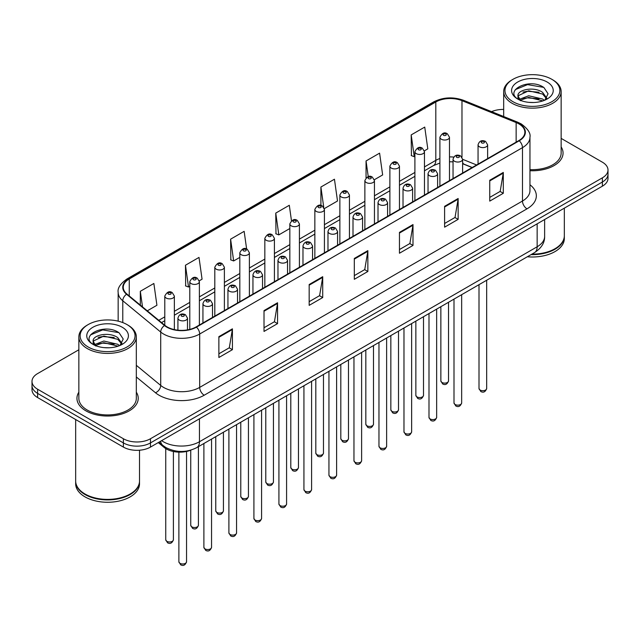 <?xml version="1.0" encoding="UTF-8"?>
<svg xmlns="http://www.w3.org/2000/svg" width="640" height="640" viewBox="0 0 640 640"><rect width="100%" height="100%" fill="white"/><g stroke="black" fill="none" stroke-linecap="round" stroke-linejoin="round"><path stroke-width="0.96" d="M472.088 167.568L462.624 163.744M190.936 450.096A19.152 11.056 180 0 1 164.136 447.432L158.264 442.584M78.856 392.184A30.648 17.696 0 0 0 76.944 398.344A30.648 17.696 0 0 0 85.92 410.856A30.648 17.696 0 0 0 119.312 414.688A30.648 17.696 0 0 0 138.232 398.344A30.648 17.696 0 0 0 136.32 392.184A30.648 17.696 0 0 1 138.232 398.344A30.648 17.696 0 0 1 119.312 414.688A30.648 17.696 0 0 1 85.92 410.856A30.648 17.696 0 0 1 76.944 398.344A30.648 17.696 0 0 1 78.856 392.184M518.872 123.88A20.432 11.792 180 0 1 524.856 132.216A20.432 11.792 180 0 1 518.872 140.56L196.072 326.928A20.432 11.792 180 0 1 164.888 325.352L126.96 294.072A20.432 11.792 180 0 1 123.264 287.312A20.432 11.792 180 0 1 129.248 278.968L435.808 101.984A20.432 11.792 180 0 1 461.976 100.656L516.144 122.56A20.432 11.792 180 0 1 518.872 123.88M519.232 123.672A20.944 12.088 0 0 0 516.432 122.312L462.264 100.416A20.944 12.088 0 0 0 435.448 101.768L128.888 278.76A20.944 12.088 0 0 0 126.544 294.248L164.472 325.52A20.944 12.088 0 0 0 196.432 327.136L519.232 140.768A20.944 12.088 0 0 0 519.232 123.672M78.856 349.768L37.608 373.584A19.152 11.056 0 0 0 32 381.4L32 389.744A19.152 11.056 0 0 0 37.608 397.56L123.384 447.088L123.384 442.912A19.152 11.056 0 0 0 150.472 442.912L602.392 182.008A19.152 11.056 0 0 0 608 174.184A19.152 11.056 0 0 1 602.392 182.008L150.472 442.912A19.152 11.056 0 0 1 123.384 442.912L37.608 393.392L123.384 442.912L123.384 438.744A19.152 11.056 0 0 0 150.472 438.744L602.392 177.832A19.152 11.056 0 0 0 608 170.016A19.152 11.056 0 0 0 602.392 162.192L561.144 138.384M32 385.568A19.152 11.056 0 0 0 37.608 393.392A19.152 11.056 0 0 1 32 385.568M218.872 336.648L218.872 357.504L232.416 349.68L232.416 328.832L218.872 336.648M218.872 353.8L229.304 347.776L232.36 329.52A5.104 2.952 -120 0 0 232.416 328.832M229.216 347.832L232.416 349.68M264.016 310.584L264.016 331.432L277.56 323.616L277.56 302.76L264.016 310.584M264.016 327.736L274.448 321.712L277.504 303.456A5.104 2.952 -120 0 0 277.56 302.76M274.36 321.768L277.56 323.616M309.168 284.52L309.168 305.368L322.712 297.552L322.712 276.696L309.168 284.52M309.168 301.672L319.6 295.648L322.656 277.392A5.104 2.952 -120 0 0 322.712 276.696M319.504 295.704L322.712 297.552M489.752 180.256L489.752 201.112L503.296 193.288L503.296 172.44L489.752 180.256M489.752 197.408L500.184 191.392L503.24 173.128A5.104 2.952 -120 0 0 503.296 172.44M500.088 191.44L503.296 193.288M444.6 206.32L444.6 227.176L458.144 219.352L458.144 198.504L444.6 206.32M444.6 223.472L455.032 217.456L458.096 199.2A5.104 2.952 -120 0 0 458.144 198.504M454.944 217.504L458.144 219.352M399.456 232.392L399.456 253.24L413 245.424L413 224.568L399.456 232.392M399.456 249.544L409.888 243.52L412.944 225.264A5.104 2.952 -120 0 0 413 224.568M409.8 243.568L413 245.424M354.312 258.456L354.312 279.304L367.856 271.488L367.856 250.632L354.312 258.456M354.312 275.608L364.744 269.584L367.8 251.328A5.104 2.952 -120 0 0 367.856 250.632M364.648 269.632L367.856 271.488M529.96 170.712A30.648 17.696 0 0 0 563.056 153.072A30.648 17.696 0 0 0 561.144 146.912A30.648 17.696 0 0 1 563.056 153.072A30.648 17.696 0 0 1 529.96 170.712M503.68 109.44A19.152 11.056 0 0 0 491.576 111.648M32 381.4A19.152 11.056 0 0 0 37.608 389.224L123.384 438.744M199.272 280.808L202.064 279.2L199.008 257.408L185.464 265.232L185.68 285.96M147.28 310.832L156.92 305.264L153.864 283.472L140.32 291.296L140.32 305.088M324.328 208.608L337.504 201L334.448 179.216L320.904 187.032L320.904 205.472M374.352 179.728L382.648 174.936L379.592 153.152L366.048 160.968L366.048 177.824M424.376 150.848L427.8 148.872L424.736 127.088L411.192 134.904L411.416 155.632M246.632 249.024L244.152 231.344L230.608 239.168L230.832 259.888M291.472 220.752L289.304 205.28L275.76 213.096L275.976 233.824M275.76 213.096L278.816 234.888L289.84 228.52M278.816 234.888L275.76 233.744M320.904 187.032L323.744 207.288M366.048 160.968L368.248 176.632M411.192 134.904L414.256 156.696L414.896 156.32M414.256 156.696L411.192 155.552M230.608 239.168L233.664 260.952L239.816 257.4M233.664 260.952L230.608 259.808M185.464 265.232L188.52 287.016L189.792 286.28M188.52 287.016L185.464 285.872M140.32 291.296L142.504 306.896M123.384 447.088A19.152 11.056 0 0 0 150.472 447.088L602.392 186.176A19.152 11.056 0 0 0 608 178.352L608 170.016M513 101.72A27.456 15.848 0 0 0 551.824 101.72A27.456 15.848 0 0 0 551.824 79.304L552.728 79.832A28.728 16.584 0 0 1 561.144 91.56A28.728 16.584 0 0 1 543.408 106.88A28.728 16.584 0 0 1 512.096 103.288A28.728 16.584 0 0 1 503.68 91.56A28.728 16.584 0 0 1 512.096 79.832L513 79.304A27.456 15.848 0 0 0 513 101.72M529.96 169.6A28.728 16.584 0 0 0 561.144 153.072L561.144 91.56M531.904 254.128A31.92 18.432 0 0 0 554.984 248.728A31.92 18.432 0 0 0 564.336 235.696L564.336 208.144M531.768 254.2A31.608 18.248 0 0 0 554.76 248.864A31.608 18.248 0 0 0 554.872 248.8M531.024 254.632A31.92 18.432 0 0 0 564.336 236.224A31.92 18.432 0 0 0 564.336 235.96M527.336 256.76A31.92 18.432 0 0 0 564.336 238.568L564.336 236.224M528.928 102.368L533.792 102.512M519.384 99.312L528.68 95.768L542.616 99.024L544.304 100.376M520.24 100.2L528.68 97.416L542.92 100.888M517.984 95.816L520.368 100.32M518.008 96.264C516.456 89.832 534.072 86.016 542.616 92.4L546.768 98.136M518.072 96.656L518.472 95.584L528.68 90.8L542.616 94.056L546.44 98.56M544.8 100.176L548.064 93.776L543.936 87.56C529.328 77.056 503.376 90.888 518.36 99.376L519.104 99.832M547.136 82.016A20.816 12.016 0 0 0 517.696 82.016A20.816 12.016 0 0 0 517.696 99.016A20.816 12.016 0 0 0 547.136 99.016A20.816 12.016 0 0 0 547.136 82.016M520.688 100.744C518.504 99.464 517.624 98.048 518.04 96.496M552.728 79.832L551.824 79.304A27.456 15.848 0 0 0 513 79.304M515.32 89.64L527.544 84.624L543.656 87.368M522.952 92.08L527.544 91.248L539.048 92.232M522.952 98.704L527.544 97.872L539.048 98.856M88.176 346.992A27.456 15.848 0 0 0 127 346.992A27.456 15.848 0 0 0 127 324.576L127.904 325.104A28.728 16.584 0 0 1 136.32 336.832A28.728 16.584 0 0 1 118.584 352.152A28.728 16.584 0 0 1 87.272 348.56A28.728 16.584 0 0 1 78.856 336.832A28.728 16.584 0 0 1 87.272 325.104L88.176 324.576A27.456 15.848 0 0 0 88.176 346.992M78.856 336.832L78.856 398.344A28.728 16.584 0 0 0 87.272 410.072A28.728 16.584 0 0 0 118.584 413.672A28.728 16.584 0 0 0 136.32 398.344L136.32 336.832M130.048 494.072A31.608 18.248 0 0 1 129.936 494.136A31.608 18.248 0 0 1 85.24 494.136L85.016 494A31.92 18.432 0 0 0 130.16 494A31.92 18.432 0 0 0 139.512 480.968L139.512 450.224M75.664 481.232A31.92 18.432 0 0 0 75.664 481.496A31.92 18.432 0 0 0 85.016 494.528A31.92 18.432 0 0 0 119.8 498.52A31.92 18.432 0 0 0 139.512 481.496A31.92 18.432 0 0 0 139.504 481.232M75.664 481.496L75.664 483.84A31.92 18.432 0 0 0 85.016 496.872A31.92 18.432 0 0 0 119.8 500.864A31.92 18.432 0 0 0 139.512 483.84L139.512 481.496M104.104 347.64L108.968 347.776M94.552 344.584L103.848 341.032L117.792 344.296L119.48 345.648M95.408 345.472L103.848 342.688L118.096 346.16M93.152 341.088L95.544 345.592M93.184 341.528C91.624 335.104 109.24 331.288 117.792 337.672L121.936 343.4M93.248 341.928L93.648 340.856L103.848 336.072L117.792 339.328L121.608 343.832M119.976 345.448L123.232 339.04L119.112 332.824C104.504 322.328 78.544 336.16 93.536 344.648L94.28 345.104M122.304 327.288A20.816 12.016 0 0 0 92.864 327.288A20.816 12.016 0 0 0 92.864 344.288A20.816 12.016 0 0 0 122.304 344.288A20.816 12.016 0 0 0 122.304 327.288M95.856 346.016C93.68 344.728 92.8 343.32 93.216 341.768M75.664 419.528L75.664 480.968A31.92 18.432 0 0 0 85.016 494L85.24 494.136M127.904 325.104L127 324.576A27.456 15.848 0 0 0 88.176 324.576M90.488 334.912L102.712 329.896L118.824 332.64M98.128 337.352L102.712 336.52L114.216 337.504M98.128 343.976L102.712 343.136L114.216 344.128M164.136 446.408L164.136 447.432M529.96 184.76A31.92 18.432 180 0 1 526.992 208.848L204.2 395.216A6.384 3.688 60 0 1 199.688 387.4L522.48 201.032A25.536 14.744 0 0 0 529.96 190.608L529.96 137.224A25.536 14.744 180 0 1 522.48 147.648A6.384 3.688 -120 0 0 519.232 140.768M204.2 395.216A31.92 18.432 180 0 1 159.056 395.216A31.92 18.432 180 0 1 155.48 392.752L136.32 376.96M164.472 325.52A6.384 4.272 129.5 0 0 160.704 332.048L160.704 385.424A25.536 14.744 0 0 0 163.568 387.4A25.536 14.744 0 0 0 199.688 387.4L199.688 334.016A25.536 14.744 180 0 1 160.704 332.048L122.776 300.768A25.536 14.744 180 0 1 118.16 292.312L118.16 321.16M529.96 137.224C530.816 133.232 527.88 128.784 521.16 123.872L517.8 122.248A6.384 2.992 112 0 0 516.432 122.312M517.8 122.248L463.632 100.344C453.056 96.608 443.016 97.152 433.52 101.976A6.384 3.688 60 0 1 435.448 101.768M128.888 278.76A6.384 3.688 -120 0 0 126.96 278.968C120.336 283.728 117.4 288.176 118.16 292.312M126.544 294.248A6.384 4.272 129.5 0 0 122.776 300.768L122.776 322.584M463.632 100.344A6.384 2.992 112 0 0 462.264 100.416M196.432 327.136A6.384 3.688 60 0 1 199.688 334.016L522.48 147.648L522.48 201.032A6.384 3.688 60 0 0 526.992 208.848M150.472 438.744L150.472 447.088M602.392 177.832L602.392 186.176M37.608 389.224L37.608 397.56M136.32 365.32L160.704 385.424A6.384 4.272 -50.5 0 1 155.48 392.752M129.248 278.968L129.248 295.96M516.144 122.56L516.144 142.136M461.976 100.656L461.976 157.168M476.608 164.96L462.624 159.304M453.744 157.088A20.432 11.792 0 0 0 449.48 156.92M439.904 158.536A20.432 11.792 0 0 0 435.808 160.368L424.472 166.912M435.808 101.984L435.808 160.368A11.496 6.632 60 0 1 433.424 165.624L424.472 170.8M414.896 172.44L399.464 181.352M389.88 186.88L374.448 195.792M364.872 201.32L349.44 210.232M339.864 215.76L324.424 224.672M314.848 230.2L299.416 239.112M289.84 244.64L274.408 253.552M264.832 259.08L249.392 267.992M239.816 273.52L224.384 282.432M214.808 287.96L199.376 296.872M189.792 302.4L174.36 311.312M164.784 316.84L158.776 320.312M472.232 167.488L464.256 164.264A11.496 5.384 -68 0 1 462.624 162.568M354.312 259.112L367.8 251.328M399.456 233.048L412.944 225.264M444.6 206.984L458.096 199.2M489.752 180.92L503.24 173.128M309.168 285.176L322.656 277.392M264.016 311.24L277.504 303.456M218.872 337.312L232.36 329.52M161.624 440.648A25.536 14.744 0 0 0 163.344 441.744A25.536 14.744 0 0 0 199.456 441.744L537.152 246.776A25.536 14.744 0 0 0 544.632 236.352C544.824 242.688 541.448 248.112 534.512 252.624L196.816 447.592A12.768 7.376 60 0 0 199.456 441.744L199.456 418.808M537.152 223.84L537.152 246.776A12.768 7.376 60 0 1 534.512 252.624M160.592 441.248A12.768 8.544 129.5 0 0 162.816 445.4L158.936 442.2M486.672 388.496C485.408 391.936 483.456 392.944 480.792 391.52L479.008 388.496A3.832 2.208 0 0 0 480.136 390.056A3.832 2.208 0 0 0 484.312 390.536A3.832 2.208 0 0 0 486.672 388.496L486.672 280.24M479.456 146.792A4.792 2.768 180 0 1 478.056 144.832C479.28 140.904 481.784 139.768 485.568 141.416L487.632 144.832A4.792 2.768 180 0 1 484.672 147.392A4.792 2.768 180 0 1 479.456 146.792M483.968 141.576A1.6 0.92 0 0 0 481.712 141.576A1.6 0.92 0 0 0 481.712 142.88A1.6 0.92 0 0 0 483.968 142.88A1.6 0.92 0 0 0 483.968 141.576M441.984 382.472A3.832 2.208 0 0 0 446.16 382.952A3.832 2.208 0 0 0 448.528 380.912C447.264 384.352 445.304 385.36 442.648 383.936L440.864 380.912A3.832 2.208 0 0 0 441.984 382.472M449.48 180.624L449.48 137.248A4.792 2.768 180 0 1 446.528 139.808A4.792 2.768 180 0 1 441.312 139.208A4.792 2.768 180 0 1 439.904 137.248L439.904 186.152M443.568 135.296A1.6 0.92 0 0 0 445.824 135.296A1.6 0.92 0 0 0 445.824 133.992A1.6 0.92 0 0 0 443.568 133.992A1.6 0.92 0 0 0 443.568 135.296M461.664 402.936C460.4 406.376 458.44 407.384 455.784 405.96L454 402.936A3.832 2.208 0 0 0 455.12 404.496A3.832 2.208 0 0 0 459.296 404.976A3.832 2.208 0 0 0 461.664 402.936L461.664 294.68M454.448 161.232A4.792 2.768 180 0 1 453.04 159.272C454.264 155.344 456.768 154.208 460.56 155.856L462.624 159.272A4.792 2.768 180 0 1 459.664 161.832A4.792 2.768 180 0 1 454.448 161.232M458.96 156.016A1.6 0.92 0 0 0 456.704 156.016A1.6 0.92 0 0 0 456.704 157.32A1.6 0.92 0 0 0 458.96 157.32A1.6 0.92 0 0 0 458.96 156.016M436.648 417.376C435.392 420.816 433.432 421.824 430.776 420.4L428.992 417.376A3.832 2.208 0 0 0 430.112 418.936A3.832 2.208 0 0 0 434.288 419.416A3.832 2.208 0 0 0 436.648 417.376L436.648 309.12M429.432 175.672A4.792 2.768 180 0 1 428.032 173.712C429.256 169.784 431.76 168.648 435.544 170.296L437.608 173.712A4.792 2.768 180 0 1 434.656 176.272A4.792 2.768 180 0 1 429.432 175.672M433.952 170.456A1.6 0.92 0 0 0 431.688 170.456A1.6 0.92 0 0 0 431.688 171.76A1.6 0.92 0 0 0 433.952 171.76A1.6 0.92 0 0 0 433.952 170.456M411.64 431.816C410.376 435.256 408.416 436.264 405.76 434.84L403.976 431.816A3.832 2.208 0 0 0 405.104 433.376A3.832 2.208 0 0 0 409.272 433.856A3.832 2.208 0 0 0 411.64 431.816L411.64 323.56M404.424 190.112A4.792 2.768 180 0 1 403.024 188.152C404.248 184.224 406.752 183.088 410.536 184.736L412.6 188.152A4.792 2.768 180 0 1 409.64 190.712A4.792 2.768 180 0 1 404.424 190.112M408.936 184.896A1.6 0.92 0 0 0 406.68 184.896A1.6 0.92 0 0 0 406.68 186.2A1.6 0.92 0 0 0 408.936 186.2A1.6 0.92 0 0 0 408.936 184.896M386.632 446.256C385.368 449.696 383.408 450.704 380.752 449.28L378.968 446.256A3.832 2.208 0 0 0 380.088 447.816A3.832 2.208 0 0 0 384.264 448.296A3.832 2.208 0 0 0 386.632 446.256L386.632 338M379.416 204.552A4.792 2.768 180 0 1 378.008 202.592C379.232 198.664 381.736 197.528 385.52 199.176L387.584 202.592A4.792 2.768 180 0 1 384.632 205.152A4.792 2.768 180 0 1 379.416 204.552M383.928 199.336A1.6 0.92 0 0 0 381.672 199.336A1.6 0.92 0 0 0 381.672 200.64A1.6 0.92 0 0 0 383.928 200.64A1.6 0.92 0 0 0 383.928 199.336M416.976 396.912A3.832 2.208 0 0 0 421.152 397.392A3.832 2.208 0 0 0 423.512 395.352C422.256 398.792 420.296 399.8 417.632 398.376L415.856 395.352A3.832 2.208 0 0 0 416.976 396.912M424.472 195.064L424.472 151.688A4.792 2.768 180 0 1 421.512 154.248A4.792 2.768 180 0 1 416.296 153.648A4.792 2.768 180 0 1 414.896 151.688L414.896 200.592M418.552 149.736A1.6 0.92 0 0 0 420.808 149.736A1.6 0.92 0 0 0 420.808 148.432A1.6 0.92 0 0 0 418.552 148.432A1.6 0.92 0 0 0 418.552 149.736M391.96 411.352A3.832 2.208 0 0 0 396.136 411.832A3.832 2.208 0 0 0 398.504 409.792C397.24 413.232 395.28 414.24 392.624 412.816L390.84 409.792A3.832 2.208 0 0 0 391.96 411.352M399.464 209.504L399.464 166.128A4.792 2.768 180 0 1 396.504 168.688A4.792 2.768 180 0 1 391.288 168.088A4.792 2.768 180 0 1 389.88 166.128L389.88 215.032M393.544 164.176A1.6 0.92 0 0 0 395.8 164.176A1.6 0.92 0 0 0 395.8 162.872A1.6 0.92 0 0 0 393.544 162.872A1.6 0.92 0 0 0 393.544 164.176M366.952 425.792A3.832 2.208 0 0 0 371.128 426.272A3.832 2.208 0 0 0 373.488 424.232C372.232 427.672 370.272 428.68 367.616 427.256L365.832 424.232A3.832 2.208 0 0 0 366.952 425.792M374.448 223.944L374.448 180.568A4.792 2.768 180 0 1 371.496 183.128A4.792 2.768 180 0 1 366.272 182.528A4.792 2.768 180 0 1 364.872 180.568L364.872 229.472M368.536 178.616A1.6 0.92 0 0 0 370.792 178.616A1.6 0.92 0 0 0 370.792 177.312A1.6 0.92 0 0 0 368.536 177.312A1.6 0.92 0 0 0 368.536 178.616M361.616 460.696C360.36 464.136 358.4 465.144 355.736 463.72L353.96 460.696A3.832 2.208 0 0 0 355.08 462.256A3.832 2.208 0 0 0 359.256 462.736A3.832 2.208 0 0 0 361.616 460.696L361.616 352.44M354.4 218.992A4.792 2.768 180 0 1 353 217.032C354.224 213.104 356.728 211.968 360.512 213.616L362.576 217.032A4.792 2.768 180 0 1 359.616 219.592A4.792 2.768 180 0 1 354.4 218.992M358.92 213.776A1.6 0.92 0 0 0 356.656 213.776A1.6 0.92 0 0 0 356.656 215.08A1.6 0.92 0 0 0 358.92 215.08A1.6 0.92 0 0 0 358.92 213.776M336.608 475.136C335.344 478.576 333.384 479.584 330.728 478.16L328.944 475.136A3.832 2.208 0 0 0 330.064 476.696A3.832 2.208 0 0 0 334.24 477.176A3.832 2.208 0 0 0 336.608 475.136L336.608 366.88M329.392 233.432A4.792 2.768 180 0 1 327.984 231.472C329.208 227.544 331.72 226.408 335.504 228.056L337.568 231.472A4.792 2.768 180 0 1 334.608 234.032A4.792 2.768 180 0 1 329.392 233.432M333.904 228.216A1.6 0.92 0 0 0 331.648 228.216A1.6 0.92 0 0 0 331.648 229.52A1.6 0.92 0 0 0 333.904 229.52A1.6 0.92 0 0 0 333.904 228.216M311.6 489.576C310.336 493.016 308.376 494.024 305.72 492.6L303.936 489.576A3.832 2.208 0 0 0 305.056 491.136A3.832 2.208 0 0 0 309.232 491.616A3.832 2.208 0 0 0 311.6 489.576L311.6 381.32M304.376 247.872A4.792 2.768 180 0 1 302.976 245.912C304.2 241.984 306.704 240.848 310.488 242.496L312.552 245.912A4.792 2.768 180 0 1 309.6 248.472A4.792 2.768 180 0 1 304.376 247.872M308.896 242.656A1.6 0.92 0 0 0 306.64 242.656A1.6 0.92 0 0 0 306.64 243.96A1.6 0.92 0 0 0 308.896 243.96A1.6 0.92 0 0 0 308.896 242.656M341.944 440.232A3.832 2.208 0 0 0 346.112 440.712A3.832 2.208 0 0 0 348.48 438.672C347.216 442.112 345.256 443.12 342.6 441.696L340.816 438.672A3.832 2.208 0 0 0 341.944 440.232M349.44 238.384L349.44 195.008A4.792 2.768 180 0 1 346.48 197.568A4.792 2.768 180 0 1 341.264 196.968A4.792 2.768 180 0 1 339.864 195.008L339.864 243.912M343.52 193.056A1.6 0.92 0 0 0 345.776 193.056A1.6 0.92 0 0 0 345.776 191.752A1.6 0.92 0 0 0 343.52 191.752A1.6 0.92 0 0 0 343.52 193.056M316.928 454.672A3.832 2.208 0 0 0 321.104 455.152A3.832 2.208 0 0 0 323.472 453.112C322.208 456.552 320.248 457.56 317.592 456.136L315.808 453.112A3.832 2.208 0 0 0 316.928 454.672M324.424 252.824L324.424 209.448A4.792 2.768 180 0 1 321.472 212.008A4.792 2.768 180 0 1 316.256 211.408A4.792 2.768 180 0 1 314.848 209.448L314.848 258.352M318.512 207.496A1.6 0.92 0 0 0 320.768 207.496A1.6 0.92 0 0 0 320.768 206.192A1.6 0.92 0 0 0 318.512 206.192A1.6 0.92 0 0 0 318.512 207.496M291.92 469.112A3.832 2.208 0 0 0 296.096 469.592A3.832 2.208 0 0 0 298.456 467.552C297.2 470.992 295.24 472 292.584 470.576L290.8 467.552A3.832 2.208 0 0 0 291.92 469.112M299.416 267.264L299.416 223.888A4.792 2.768 180 0 1 296.464 226.448A4.792 2.768 180 0 1 291.24 225.848A4.792 2.768 180 0 1 289.84 223.888L289.84 272.792M293.496 221.936A1.6 0.92 0 0 0 295.76 221.936A1.6 0.92 0 0 0 295.76 220.632A1.6 0.92 0 0 0 293.496 220.632A1.6 0.92 0 0 0 293.496 221.936M286.584 504.016C285.32 507.456 283.368 508.464 280.704 507.04L278.92 504.016A3.832 2.208 0 0 0 280.048 505.576A3.832 2.208 0 0 0 284.224 506.056A3.832 2.208 0 0 0 286.584 504.016L286.584 395.76M279.368 262.312A4.792 2.768 180 0 1 277.968 260.352C279.192 256.424 281.696 255.288 285.48 256.936L287.544 260.352A4.792 2.768 180 0 1 284.584 262.912A4.792 2.768 180 0 1 279.368 262.312M283.88 257.096A1.6 0.92 0 0 0 281.624 257.096A1.6 0.92 0 0 0 281.624 258.4A1.6 0.92 0 0 0 283.88 258.4A1.6 0.92 0 0 0 283.88 257.096M261.576 518.456C260.312 521.896 258.352 522.904 255.696 521.48L253.912 518.456A3.832 2.208 0 0 0 255.032 520.016A3.832 2.208 0 0 0 259.208 520.496A3.832 2.208 0 0 0 261.576 518.456L261.576 410.2M254.36 276.752A4.792 2.768 180 0 1 252.952 274.792C254.176 270.864 256.68 269.728 260.472 271.376L262.528 274.792A4.792 2.768 180 0 1 259.576 277.352A4.792 2.768 180 0 1 254.36 276.752M258.872 271.536A1.6 0.92 0 0 0 256.616 271.536A1.6 0.92 0 0 0 256.616 272.84A1.6 0.92 0 0 0 258.872 272.84A1.6 0.92 0 0 0 258.872 271.536M236.56 532.896C235.304 536.336 233.344 537.344 230.688 535.92L228.904 532.896A3.832 2.208 0 0 0 230.024 534.456A3.832 2.208 0 0 0 234.2 534.936A3.832 2.208 0 0 0 236.56 532.896L236.56 424.64M229.344 291.192A4.792 2.768 180 0 1 227.944 289.232C229.168 285.304 231.672 284.168 235.456 285.816L237.52 289.232A4.792 2.768 180 0 1 234.568 291.792A4.792 2.768 180 0 1 229.344 291.192M233.864 285.976A1.6 0.92 0 0 0 231.6 285.976A1.6 0.92 0 0 0 231.6 287.28A1.6 0.92 0 0 0 233.864 287.28A1.6 0.92 0 0 0 233.864 285.976M211.552 547.336C210.288 550.776 208.328 551.784 205.672 550.36L203.888 547.336A3.832 2.208 0 0 0 205.016 548.896A3.832 2.208 0 0 0 209.184 549.376A3.832 2.208 0 0 0 211.552 547.336L211.552 439.08M204.336 305.632A4.792 2.768 180 0 1 202.936 303.672C204.16 299.744 206.664 298.608 210.448 300.256L212.512 303.672A4.792 2.768 180 0 1 209.552 306.232A4.792 2.768 180 0 1 204.336 305.632M208.848 300.416A1.6 0.92 0 0 0 206.592 300.416A1.6 0.92 0 0 0 206.592 301.72A1.6 0.92 0 0 0 208.848 301.72A1.6 0.92 0 0 0 208.848 300.416M186.544 561.776C185.28 565.216 183.32 566.224 180.664 564.8L178.88 561.776A3.832 2.208 0 0 0 180 563.336A3.832 2.208 0 0 0 184.176 563.816A3.832 2.208 0 0 0 186.544 561.776L186.544 451.44M179.328 320.072A4.792 2.768 180 0 1 177.92 318.112C179.144 314.184 181.648 313.048 185.432 314.696L187.496 318.112A4.792 2.768 180 0 1 184.544 320.672A4.792 2.768 180 0 1 179.328 320.072M183.84 314.856A1.6 0.92 0 0 0 181.584 314.856A1.6 0.92 0 0 0 181.584 316.16A1.6 0.92 0 0 0 183.84 316.16A1.6 0.92 0 0 0 183.84 314.856M266.904 483.552A3.832 2.208 0 0 0 271.08 484.032A3.832 2.208 0 0 0 273.448 481.992C272.184 485.432 270.224 486.44 267.568 485.016L265.784 481.992A3.832 2.208 0 0 0 266.904 483.552M274.408 281.704L274.408 238.328A4.792 2.768 180 0 1 271.448 240.888A4.792 2.768 180 0 1 266.232 240.288A4.792 2.768 180 0 1 264.832 238.328L264.832 287.232M268.488 236.376A1.6 0.92 0 0 0 270.744 236.376A1.6 0.92 0 0 0 270.744 235.072A1.6 0.92 0 0 0 268.488 235.072A1.6 0.92 0 0 0 268.488 236.376M241.896 497.992A3.832 2.208 0 0 0 246.072 498.472A3.832 2.208 0 0 0 248.44 496.432C247.176 499.872 245.216 500.88 242.56 499.456L240.776 496.432A3.832 2.208 0 0 0 241.896 497.992M249.392 296.144L249.392 252.768A4.792 2.768 180 0 1 246.44 255.328A4.792 2.768 180 0 1 241.216 254.728A4.792 2.768 180 0 1 239.816 252.768L239.816 301.672M243.48 250.816A1.6 0.92 0 0 0 245.736 250.816A1.6 0.92 0 0 0 245.736 249.512A1.6 0.92 0 0 0 243.48 249.512A1.6 0.92 0 0 0 243.48 250.816M216.888 512.432A3.832 2.208 0 0 0 221.064 512.912A3.832 2.208 0 0 0 223.424 510.872C222.168 514.312 220.208 515.32 217.544 513.896L215.76 510.872A3.832 2.208 0 0 0 216.888 512.432M224.384 310.584L224.384 267.208A4.792 2.768 180 0 1 221.424 269.768A4.792 2.768 180 0 1 216.208 269.168A4.792 2.768 180 0 1 214.808 267.208L214.808 316.112M218.464 265.256A1.6 0.92 0 0 0 220.72 265.256A1.6 0.92 0 0 0 220.72 263.952A1.6 0.92 0 0 0 218.464 263.952A1.6 0.92 0 0 0 218.464 265.256M191.872 526.872A3.832 2.208 0 0 0 196.048 527.352A3.832 2.208 0 0 0 198.416 525.312C197.152 528.752 195.192 529.76 192.536 528.336L190.752 525.312A3.832 2.208 0 0 0 191.872 526.872M199.376 325.024L199.376 281.648A4.792 2.768 180 0 1 196.416 284.208A4.792 2.768 180 0 1 191.2 283.608A4.792 2.768 180 0 1 189.792 281.648L189.792 329.392M193.456 279.696A1.6 0.92 0 0 0 195.712 279.696A1.6 0.92 0 0 0 195.712 278.392A1.6 0.92 0 0 0 193.456 278.392A1.6 0.92 0 0 0 193.456 279.696M166.864 541.312A3.832 2.208 0 0 0 171.04 541.792A3.832 2.208 0 0 0 173.4 539.752C172.144 543.192 170.184 544.2 167.528 542.776L165.744 539.752A3.832 2.208 0 0 0 166.864 541.312M174.36 329.608L174.36 296.088A4.792 2.768 180 0 1 171.408 298.648A4.792 2.768 180 0 1 166.184 298.048A4.792 2.768 180 0 1 164.784 296.088L164.784 325.264M168.44 294.136A1.6 0.92 0 0 0 170.704 294.136A1.6 0.92 0 0 0 170.704 292.832A1.6 0.92 0 0 0 168.44 292.832A1.6 0.92 0 0 0 168.44 294.136M433.52 101.976L126.96 278.968M464.256 164.264L462.624 163.664M453.04 161.856L449.48 161.776M439.904 163.056L433.424 165.624M414.896 176.328L399.464 185.24M389.88 190.768L374.448 199.68M364.872 205.208L349.44 214.12M339.864 219.648L324.424 228.56M314.848 234.088L299.416 243M289.84 248.528L274.408 257.44M264.832 262.968L249.392 271.88M239.816 277.408L224.384 286.32M214.808 291.848L199.376 300.76M189.792 306.288L174.36 315.2M164.784 320.728L161.552 322.592M196.816 447.592C186.536 452.752 176.264 452.752 165.984 447.592L162.816 445.4M544.632 236.352L544.632 219.52M479.008 388.496L479.008 284.664M478.056 164.128L478.056 144.832M487.632 158.592L487.632 144.832M448.528 380.912L448.528 302.264M449.48 137.248L447.416 133.832C444.64 131.832 442.136 132.968 439.904 137.248M440.864 380.912L440.864 306.688M454 402.936L454 299.104M453.04 178.568L453.04 159.272M462.624 173.032L462.624 159.272M428.992 417.376L428.992 313.544M428.032 193.008L428.032 173.712M437.608 187.472L437.608 173.712M403.976 431.816L403.976 327.984M403.024 207.448L403.024 188.152M412.6 201.912L412.6 188.152M378.968 446.256L378.968 342.424M378.008 221.888L378.008 202.592M387.584 216.352L387.584 202.592M423.512 395.352L423.512 316.704M424.472 151.688L422.408 148.272C419.632 146.272 417.128 147.408 414.896 151.688M415.856 395.352L415.856 321.128M398.504 409.792L398.504 331.144M399.464 166.128L397.4 162.712C394.616 160.712 392.112 161.848 389.88 166.128M390.84 409.792L390.84 335.568M373.488 424.232L373.488 345.584M374.448 180.568L372.384 177.152C369.608 175.152 367.104 176.288 364.872 180.568M365.832 424.232L365.832 350.008M503.68 116.536L503.68 91.56M353.96 460.696L353.96 356.864M353 236.328L353 217.032M362.576 230.792L362.576 217.032M328.944 475.136L328.944 371.304M327.984 250.768L327.984 231.472M337.568 245.232L337.568 231.472M303.936 489.576L303.936 385.744M302.976 265.208L302.976 245.912M312.552 259.672L312.552 245.912M348.48 438.672L348.48 360.024M349.44 195.008L347.376 191.592C344.6 189.592 342.096 190.728 339.864 195.008M340.816 438.672L340.816 364.448M323.472 453.112L323.472 374.464M324.424 209.448L322.36 206.032C319.584 204.032 317.08 205.168 314.848 209.448M315.808 453.112L315.808 378.888M298.456 467.552L298.456 388.904M299.416 223.888L297.352 220.472C294.576 218.472 292.072 219.608 289.84 223.888M290.8 467.552L290.8 393.328M278.92 504.016L278.92 400.184M277.968 279.648L277.968 260.352M287.544 274.112L287.544 260.352M253.912 518.456L253.912 414.624M252.952 294.088L252.952 274.792M262.528 288.552L262.528 274.792M228.904 532.896L228.904 429.064M227.944 308.528L227.944 289.232M237.52 302.992L237.52 289.232M203.888 547.336L203.888 443.504M202.936 322.968L202.936 303.672M212.512 317.432L212.512 303.672M178.88 561.776L178.88 452.128M177.92 330.184L177.92 318.112M187.496 329.88L187.496 318.112M273.448 481.992L273.448 403.344M274.408 238.328L272.344 234.912C269.56 232.912 267.056 234.048 264.832 238.328M265.784 481.992L265.784 407.768M248.44 496.432L248.44 417.784M249.392 252.768L247.328 249.352C244.552 247.352 242.048 248.488 239.816 252.768M240.776 496.432L240.776 422.208M223.424 510.872L223.424 432.224M224.384 267.208L222.32 263.792C219.544 261.792 217.04 262.928 214.808 267.208M215.76 510.872L215.76 436.648M198.416 525.312L198.416 446.664M199.376 281.648L197.312 278.232C194.528 276.232 192.024 277.368 189.792 281.648M190.752 525.312L190.752 450.168M173.4 539.752L173.4 451.504M174.36 296.088L172.296 292.672C169.52 290.672 167.016 291.808 164.784 296.088M165.744 539.752L165.744 448.576"/></g></svg>
